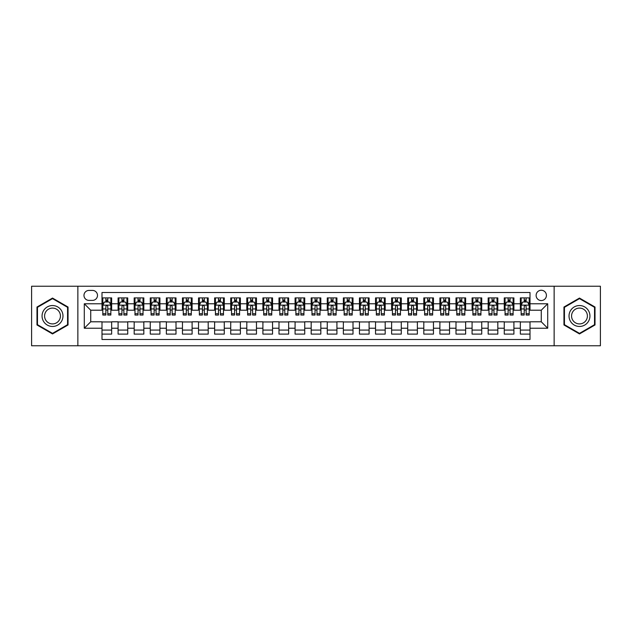 <?xml version="1.0" encoding="UTF-8"?>
<svg xmlns="http://www.w3.org/2000/svg" width="632" height="632" viewBox="0 0 632 632"><rect width="100%" height="100%" fill="white"/><g stroke="black" fill="none" stroke-linecap="round" stroke-linejoin="round"><path stroke-width="0.95" d="M541.269 290.254A5.151 5.151 0 0 0 536.118 295.405A5.151 5.151 0 0 0 541.269 300.555A5.151 5.151 0 0 0 546.419 295.405A5.151 5.151 0 0 0 541.269 290.254M554.138 345.767L600.4 345.767L600.4 286.233L554.138 286.233L554.138 345.767L77.862 345.767L77.862 286.233L31.6 286.233L31.6 345.767L77.862 345.767M530.003 297.901L520.349 297.901L520.349 303.771L513.911 303.771L513.911 310.209L520.349 310.209L520.349 303.771M513.911 303.771L513.911 297.901L504.257 297.901L504.257 303.771L497.826 303.771L497.826 310.209L504.257 310.209L504.257 303.771M497.826 303.771L497.826 297.901L488.165 297.901L488.165 303.771L481.734 303.771L481.734 310.209L488.165 310.209L488.165 303.771M481.734 303.771L481.734 297.901L472.08 297.901L472.08 303.771L465.642 303.771L465.642 310.209L472.08 310.209L472.08 303.771M465.642 303.771L465.642 297.901L455.988 297.901L455.988 303.771L449.549 303.771L449.549 310.209L455.988 310.209L455.988 303.771M449.549 303.771L449.549 297.901L439.896 297.901L439.896 303.771L433.457 303.771L433.457 310.209L439.896 310.209L439.896 303.771M433.457 303.771L433.457 297.901L423.803 297.901L423.803 303.771L417.373 303.771L417.373 310.209L423.803 310.209L423.803 303.771M417.373 303.771L417.373 297.901L407.719 297.901L407.719 303.771L401.281 303.771L401.281 310.209L407.719 310.209L407.719 303.771M401.281 303.771L401.281 297.901L391.627 297.901L391.627 303.771L385.188 303.771L385.188 310.209L391.627 310.209L391.627 303.771M385.188 303.771L385.188 297.901L375.534 297.901L375.534 303.771L369.096 303.771L369.096 310.209L375.534 310.209L375.534 303.771M369.096 303.771L369.096 297.901L359.442 297.901L359.442 303.771L353.012 303.771L353.012 310.209L359.442 310.209L359.442 303.771M353.012 303.771L353.012 297.901L343.358 297.901L343.358 303.771L336.919 303.771L336.919 310.209L343.358 310.209L343.358 303.771M336.919 303.771L336.919 297.901L327.265 297.901L327.265 303.771L320.827 303.771L320.827 310.209L327.265 310.209L327.265 303.771M320.827 303.771L320.827 297.901L311.173 297.901L311.173 303.771L304.735 303.771L304.735 310.209L311.173 310.209L311.173 303.771M304.735 303.771L304.735 297.901L295.081 297.901L295.081 303.771L288.642 303.771L288.642 310.209L295.081 310.209L295.081 303.771M288.642 303.771L288.642 297.901L278.988 297.901L278.988 303.771L272.558 303.771L272.558 310.209L278.988 310.209L278.988 303.771M272.558 303.771L272.558 297.901L262.904 297.901L262.904 303.771L256.466 303.771L256.466 310.209L262.904 310.209L262.904 303.771M256.466 303.771L256.466 297.901L246.812 297.901L246.812 303.771L240.373 303.771L240.373 310.209L246.812 310.209L246.812 303.771M240.373 303.771L240.373 297.901L230.72 297.901L230.72 303.771L224.281 303.771L224.281 310.209L230.72 310.209L230.72 303.771M224.281 303.771L224.281 297.901L214.627 297.901L214.627 303.771L208.197 303.771L208.197 310.209L214.627 310.209L214.627 303.771M208.197 303.771L208.197 297.901L198.543 297.901L198.543 303.771L192.104 303.771L192.104 310.209L198.543 310.209L198.543 303.771M192.104 303.771L192.104 297.901L182.451 297.901L182.451 303.771L176.012 303.771L176.012 310.209L182.451 310.209L182.451 303.771M176.012 303.771L176.012 297.901L166.358 297.901L166.358 303.771L159.92 303.771L159.92 310.209L166.358 310.209L166.358 303.771M159.92 303.771L159.92 297.901L150.266 297.901L150.266 303.771L143.835 303.771L143.835 310.209L150.266 310.209L150.266 303.771M143.835 303.771L143.835 297.901L134.174 297.901L134.174 303.771L127.743 303.771L127.743 310.209L134.174 310.209L134.174 303.771M127.743 303.771L127.743 297.901L118.089 297.901L118.089 310.209L111.651 310.209L111.651 297.901L101.997 297.901M101.997 334.099L111.651 334.099L111.651 321.791L118.089 321.791L118.089 334.099L127.743 334.099L127.743 321.791L134.174 321.791L134.174 328.229L127.743 328.229M134.174 328.229L134.174 334.099L143.835 334.099L143.835 321.791L150.266 321.791L150.266 328.229L143.835 328.229M150.266 328.229L150.266 334.099L159.92 334.099L159.92 321.791L166.358 321.791L166.358 328.229L159.92 328.229M166.358 328.229L166.358 334.099L176.012 334.099L176.012 321.791L182.451 321.791L182.451 328.229L176.012 328.229M182.451 328.229L182.451 334.099L192.104 334.099L192.104 321.791L198.543 321.791L198.543 328.229L192.104 328.229M198.543 328.229L198.543 334.099L208.197 334.099L208.197 321.791L214.627 321.791L214.627 328.229L208.197 328.229M214.627 328.229L214.627 334.099L224.281 334.099L224.281 321.791L230.72 321.791L230.72 328.229L224.281 328.229M230.72 328.229L230.72 334.099L240.373 334.099L240.373 321.791L246.812 321.791L246.812 328.229L240.373 328.229M246.812 328.229L246.812 334.099L256.466 334.099L256.466 321.791L262.904 321.791L262.904 328.229L256.466 328.229M262.904 328.229L262.904 334.099L272.558 334.099L272.558 321.791L278.988 321.791L278.988 328.229L272.558 328.229M278.988 328.229L278.988 334.099L288.642 334.099L288.642 321.791L295.081 321.791L295.081 328.229L288.642 328.229M295.081 328.229L295.081 334.099L304.735 334.099L304.735 321.791L311.173 321.791L311.173 328.229L304.735 328.229M311.173 328.229L311.173 334.099L320.827 334.099L320.827 321.791L327.265 321.791L327.265 328.229L320.827 328.229M327.265 328.229L327.265 334.099L336.919 334.099L336.919 321.791L343.358 321.791L343.358 328.229L336.919 328.229M343.358 328.229L343.358 334.099L353.012 334.099L353.012 321.791L359.442 321.791L359.442 328.229L353.012 328.229M359.442 328.229L359.442 334.099L369.096 334.099L369.096 321.791L375.534 321.791L375.534 328.229L369.096 328.229M375.534 328.229L375.534 334.099L385.188 334.099L385.188 321.791L391.627 321.791L391.627 328.229L385.188 328.229M391.627 328.229L391.627 334.099L401.281 334.099L401.281 321.791L407.719 321.791L407.719 328.229L401.281 328.229M407.719 328.229L407.719 334.099L417.373 334.099L417.373 321.791L423.803 321.791L423.803 328.229L417.373 328.229M423.803 328.229L423.803 334.099L433.457 334.099L433.457 321.791L439.896 321.791L439.896 328.229L433.457 328.229M439.896 328.229L439.896 334.099L449.549 334.099L449.549 321.791L455.988 321.791L455.988 328.229L449.549 328.229M455.988 328.229L455.988 334.099L465.642 334.099L465.642 321.791L472.08 321.791L472.08 328.229L465.642 328.229M472.08 328.229L472.08 334.099L481.734 334.099L481.734 321.791L488.165 321.791L488.165 328.229L481.734 328.229M488.165 328.229L488.165 334.099L497.826 334.099L497.826 321.791L504.257 321.791L504.257 328.229L497.826 328.229M504.257 328.229L504.257 334.099L513.911 334.099L513.911 321.791L520.349 321.791L520.349 328.229L513.911 328.229M88.962 300.39L92.501 300.39A4.985 4.985 0 0 0 97.494 295.405A4.985 4.985 0 0 0 92.501 290.42L88.962 290.42A4.985 4.985 0 0 0 83.977 295.405A4.985 4.985 0 0 0 88.962 300.39M554.138 286.233L77.862 286.233M530.003 303.771L530.003 292.505L101.997 292.505L101.997 310.209L90.731 310.209L90.731 321.791L101.997 321.791L101.997 339.495L530.003 339.495L530.003 321.791L541.269 321.791L541.269 310.209L530.003 310.209L530.003 303.771L547.707 303.771L547.707 328.229L530.003 328.229M101.997 328.229L84.293 328.229L84.293 303.771L101.997 303.771M520.349 328.229L520.349 334.099L530.003 334.099M101.997 301.922L102.803 301.922M105.86 301.922L107.788 301.922M110.845 301.922L111.651 301.922M101.997 310.043L102.803 310.043M105.86 310.043L107.788 310.043M110.845 310.043L111.651 310.043M101.997 321.957L111.651 321.957M101.997 330.078L111.651 330.078M118.089 310.043L118.895 310.043M121.944 310.043L123.88 310.043M126.937 310.043L127.743 310.043M118.089 301.922L118.895 301.922M121.944 301.922L123.88 301.922M126.937 301.922L127.743 301.922M118.089 321.957L127.743 321.957M118.089 330.078L127.743 330.078M134.174 321.957L143.835 321.957M134.174 330.078L143.835 330.078M134.174 301.922L134.979 301.922M138.037 301.922L139.972 301.922M143.03 301.922L143.835 301.922M134.174 310.043L134.979 310.043M138.037 310.043L139.972 310.043M143.03 310.043L143.835 310.043M150.266 321.957L159.92 321.957M150.266 330.078L159.92 330.078M150.266 301.922L151.072 301.922M154.129 301.922L156.057 301.922M159.114 301.922L159.92 301.922M150.266 310.043L151.072 310.043M154.129 310.043L156.057 310.043M159.114 310.043L159.92 310.043M166.358 321.957L176.012 321.957M166.358 330.078L176.012 330.078M166.358 301.922L167.164 301.922M170.221 301.922L172.149 301.922M175.206 301.922L176.012 301.922M166.358 310.043L167.164 310.043M170.221 310.043L172.149 310.043M175.206 310.043L176.012 310.043M182.451 321.957L192.104 321.957M182.451 330.078L192.104 330.078M182.451 301.922L183.256 301.922M186.314 301.922L188.241 301.922M191.299 301.922L192.104 301.922M182.451 310.043L183.256 310.043M186.314 310.043L188.241 310.043M191.299 310.043L192.104 310.043M198.543 321.957L208.197 321.957M198.543 330.078L208.197 330.078M198.543 301.922L199.341 301.922M202.398 301.922L204.333 301.922M207.391 301.922L208.197 301.922M198.543 310.043L199.341 310.043M202.398 310.043L204.333 310.043M207.391 310.043L208.197 310.043M214.627 321.957L224.281 321.957M214.627 330.078L224.281 330.078M214.627 301.922L215.433 301.922M218.49 301.922L220.426 301.922M223.483 301.922L224.281 301.922M214.627 310.043L215.433 310.043M218.49 310.043L220.426 310.043M223.483 310.043L224.281 310.043M230.72 321.957L240.373 321.957M230.72 330.078L240.373 330.078M230.72 301.922L231.525 301.922M234.583 301.922L236.51 301.922M239.568 301.922L240.373 301.922M230.72 310.043L231.525 310.043M234.583 310.043L236.51 310.043M239.568 310.043L240.373 310.043M246.812 321.957L256.466 321.957M246.812 330.078L256.466 330.078M246.812 301.922L247.618 301.922M250.675 301.922L252.603 301.922M255.66 301.922L256.466 301.922M246.812 310.043L247.618 310.043M250.675 310.043L252.603 310.043M255.66 310.043L256.466 310.043M262.904 321.957L272.558 321.957M262.904 330.078L272.558 330.078M262.904 301.922L263.702 301.922M266.759 301.922L268.695 301.922M271.752 301.922L272.558 301.922M262.904 310.043L263.702 310.043M266.759 310.043L268.695 310.043M271.752 310.043L272.558 310.043M278.988 321.957L288.642 321.957M278.988 330.078L288.642 330.078M278.988 301.922L279.794 301.922M282.852 301.922L284.787 301.922M287.844 301.922L288.642 301.922M278.988 310.043L279.794 310.043M282.852 310.043L284.787 310.043M287.844 310.043L288.642 310.043M295.081 321.957L304.735 321.957M295.081 330.078L304.735 330.078M295.081 301.922L295.887 301.922M298.944 301.922L300.872 301.922M303.929 301.922L304.735 301.922M295.081 310.043L295.887 310.043M298.944 310.043L300.872 310.043M303.929 310.043L304.735 310.043M311.173 321.957L320.827 321.957M311.173 330.078L320.827 330.078M311.173 301.922L311.979 301.922M315.036 301.922L316.964 301.922M320.021 301.922L320.827 301.922M311.173 310.043L311.979 310.043M315.036 310.043L316.964 310.043M320.021 310.043L320.827 310.043M327.265 321.957L336.919 321.957M327.265 330.078L336.919 330.078M327.265 301.922L328.071 301.922M331.128 301.922L333.056 301.922M336.113 301.922L336.919 301.922M327.265 310.043L328.071 310.043M331.128 310.043L333.056 310.043M336.113 310.043L336.919 310.043M343.358 321.957L353.012 321.957M343.358 330.078L353.012 330.078M343.358 301.922L344.156 301.922M347.213 301.922L349.148 301.922M352.206 301.922L353.012 301.922M343.358 310.043L344.156 310.043M347.213 310.043L349.148 310.043M352.206 310.043L353.012 310.043M359.442 321.957L369.096 321.957M359.442 330.078L369.096 330.078M359.442 301.922L360.248 301.922M363.305 301.922L365.241 301.922M368.298 301.922L369.096 301.922M359.442 310.043L360.248 310.043M363.305 310.043L365.241 310.043M368.298 310.043L369.096 310.043M375.534 321.957L385.188 321.957M375.534 330.078L385.188 330.078M375.534 301.922L376.34 301.922M379.398 301.922L381.325 301.922M384.382 301.922L385.188 301.922M375.534 310.043L376.34 310.043M379.398 310.043L381.325 310.043M384.382 310.043L385.188 310.043M391.627 321.957L401.281 321.957M391.627 330.078L401.281 330.078M391.627 301.922L392.433 301.922M395.49 301.922L397.417 301.922M400.475 301.922L401.281 301.922M391.627 310.043L392.433 310.043M395.49 310.043L397.417 310.043M400.475 310.043L401.281 310.043M407.719 321.957L417.373 321.957M407.719 330.078L417.373 330.078M407.719 301.922L408.517 301.922M411.574 301.922L413.51 301.922M416.567 301.922L417.373 301.922M407.719 310.043L408.517 310.043M411.574 310.043L413.51 310.043M416.567 310.043L417.373 310.043M423.803 321.957L433.457 321.957M423.803 330.078L433.457 330.078M423.803 301.922L424.609 301.922M427.667 301.922L429.602 301.922M432.659 301.922L433.457 301.922M423.803 310.043L424.609 310.043M427.667 310.043L429.602 310.043M432.659 310.043L433.457 310.043M439.896 321.957L449.549 321.957M439.896 330.078L449.549 330.078M439.896 301.922L440.702 301.922M443.759 301.922L445.686 301.922M448.744 301.922L449.549 301.922M439.896 310.043L440.702 310.043M443.759 310.043L445.686 310.043M448.744 310.043L449.549 310.043M455.988 321.957L465.642 321.957M455.988 330.078L465.642 330.078M455.988 301.922L456.794 301.922M459.851 301.922L461.779 301.922M464.836 301.922L465.642 301.922M455.988 310.043L456.794 310.043M459.851 310.043L461.779 310.043M464.836 310.043L465.642 310.043M472.08 321.957L481.734 321.957M472.08 330.078L481.734 330.078M472.08 301.922L472.886 301.922M475.943 301.922L477.871 301.922M480.928 301.922L481.734 301.922M472.08 310.043L472.886 310.043M475.943 310.043L477.871 310.043M480.928 310.043L481.734 310.043M488.165 321.957L497.826 321.957M488.165 330.078L497.826 330.078M488.165 301.922L488.971 301.922M492.028 301.922L493.963 301.922M497.021 301.922L497.826 301.922M488.165 310.043L488.971 310.043M492.028 310.043L493.963 310.043M497.021 310.043L497.826 310.043M504.257 321.957L513.911 321.957M504.257 330.078L513.911 330.078M504.257 301.922L505.063 301.922M508.12 301.922L510.056 301.922M513.105 301.922L513.911 301.922M504.257 310.043L505.063 310.043M508.12 310.043L510.056 310.043M513.105 310.043L513.911 310.043M520.349 321.957L530.003 321.957M520.349 330.078L530.003 330.078M520.349 301.922L521.155 301.922M524.212 301.922L526.14 301.922M529.197 301.922L530.003 301.922M520.349 310.043L521.155 310.043M524.212 310.043L526.14 310.043M529.197 310.043L530.003 310.043M90.731 310.209L84.293 303.771M90.731 321.791L84.293 328.229M547.707 303.771L541.269 310.209M547.707 328.229L541.269 321.791M52.519 333.933L68.043 324.967L68.043 307.034L52.519 298.067L36.988 307.034L36.988 324.967L52.519 333.933M595.012 307.034L579.481 298.067L563.957 307.034L563.957 324.967L579.481 333.933L595.012 324.967L595.012 307.034M107.788 299.987L105.86 299.987M110.845 313.725L107.788 313.725L107.788 315.036L110.845 315.036L110.845 305.217L109.233 302.001L104.406 302.001L102.803 305.217L102.803 315.036L105.86 315.036L105.86 313.725L102.803 313.725M102.803 305.217L102.803 297.901M110.845 305.217L110.845 297.901M105.86 302.001L105.86 297.901M107.788 297.901L107.788 302.001M107.788 313.725L107.788 306.425C107.148 305.185 106.5 305.185 105.86 306.425L105.86 313.725M52.519 305.54A10.46 10.46 0 0 0 42.06 316A10.46 10.46 0 0 0 52.519 326.46A10.46 10.46 0 0 0 62.979 316A10.46 10.46 0 0 0 52.519 305.54M52.519 308.084A7.916 7.916 0 0 0 44.596 316A7.916 7.916 0 0 0 52.519 323.916A7.916 7.916 0 0 0 60.435 316A7.916 7.916 0 0 0 52.519 308.084M67.561 324.682L52.519 333.372L37.47 324.682L37.47 307.318L52.519 298.628L67.561 307.318L67.561 324.682M570.427 310.77A10.46 10.46 0 0 0 574.251 325.061A10.46 10.46 0 0 0 588.542 321.23A10.46 10.46 0 0 0 584.711 306.939A10.46 10.46 0 0 0 570.427 310.77M572.624 312.042A7.916 7.916 0 0 0 575.523 322.857A7.916 7.916 0 0 0 586.338 319.958A7.916 7.916 0 0 0 583.439 309.143A7.916 7.916 0 0 0 572.624 312.042M594.53 307.318L594.53 324.682L579.481 333.372L564.439 324.682L564.439 307.318L579.481 298.628L594.53 307.318M123.88 299.987L121.944 299.987M126.937 313.725L123.88 313.725L123.88 315.036L126.937 315.036L126.937 305.217L125.326 302.001L120.499 302.001L118.895 305.217L118.895 315.036L121.944 315.036L121.944 313.725L118.895 313.725M118.895 305.217L118.895 297.901M126.937 305.217L126.937 297.901M121.944 302.001L121.944 297.901M123.88 297.901L123.88 302.001M123.88 313.725L123.88 306.425C123.24 305.185 122.592 305.185 121.944 306.425L121.944 313.725M139.972 299.987L138.037 299.987M143.03 313.725L139.972 313.725L139.972 315.036L143.03 315.036L143.03 305.217L141.418 302.001L136.591 302.001L134.979 305.217L134.979 315.036L138.037 315.036L138.037 313.725L134.979 313.725M134.979 305.217L134.979 297.901M143.03 305.217L143.03 297.901M138.037 302.001L138.037 297.901M139.972 297.901L139.972 302.001M139.972 313.725L139.972 306.425C139.324 305.185 138.685 305.185 138.037 306.425L138.037 313.725M156.057 299.987L154.129 299.987M159.114 313.725L156.057 313.725L156.057 315.036L159.114 315.036L159.114 305.217L157.51 302.001L152.683 302.001L151.072 305.217L151.072 315.036L154.129 315.036L154.129 313.725L151.072 313.725M151.072 305.217L151.072 297.901M159.114 305.217L159.114 297.901M154.129 302.001L154.129 297.901M156.057 297.901L156.057 302.001M156.057 313.725L156.057 306.425C155.417 305.185 154.777 305.185 154.129 306.425L154.129 313.725M172.149 299.987L170.221 299.987M175.206 313.725L172.149 313.725L172.149 315.036L175.206 315.036L175.206 305.217L173.603 302.001L168.776 302.001L167.164 305.217L167.164 315.036L170.221 315.036L170.221 313.725L167.164 313.725M167.164 305.217L167.164 297.901M175.206 305.217L175.206 297.901M170.221 302.001L170.221 297.901M172.149 297.901L172.149 302.001M172.149 313.725L172.149 306.425C171.509 305.185 170.861 305.185 170.221 306.425L170.221 313.725M188.241 299.987L186.314 299.987M191.299 313.725L188.241 313.725L188.241 315.036L191.299 315.036L191.299 305.217L189.687 302.001L184.86 302.001L183.256 305.217L183.256 315.036L186.314 315.036L186.314 313.725L183.256 313.725M183.256 305.217L183.256 297.901M191.299 305.217L191.299 297.901M186.314 302.001L186.314 297.901M188.241 297.901L188.241 302.001M188.241 313.725L188.241 306.425C187.601 305.185 186.954 305.185 186.314 306.425L186.314 313.725M204.333 299.987L202.398 299.987M207.391 313.725L204.333 313.725L204.333 315.036L207.391 315.036L207.391 305.217L205.779 302.001L200.952 302.001L199.341 305.217L199.341 315.036L202.398 315.036L202.398 313.725L199.341 313.725M199.341 305.217L199.341 297.901M207.391 305.217L207.391 297.901M202.398 302.001L202.398 297.901M204.333 297.901L204.333 302.001M204.333 313.725L204.333 306.425C203.686 305.185 203.046 305.185 202.398 306.425L202.398 313.725M220.426 299.987L218.49 299.987M223.483 313.725L220.426 313.725L220.426 315.036L223.483 315.036L223.483 305.217L221.872 302.001L217.045 302.001L215.433 305.217L215.433 315.036L218.49 315.036L218.49 313.725L215.433 313.725M215.433 305.217L215.433 297.901M223.483 305.217L223.483 297.901M218.49 302.001L218.49 297.901M220.426 297.901L220.426 302.001M220.426 313.725L220.426 306.425C219.778 305.185 219.138 305.185 218.49 306.425L218.49 313.725M236.51 299.987L234.583 299.987M239.568 313.725L236.51 313.725L236.51 315.036L239.568 315.036L239.568 305.217L237.964 302.001L233.137 302.001L231.525 305.217L231.525 315.036L234.583 315.036L234.583 313.725L231.525 313.725M231.525 305.217L231.525 297.901M239.568 305.217L239.568 297.901M234.583 302.001L234.583 297.901M236.51 297.901L236.51 302.001M236.51 313.725L236.51 306.425C235.87 305.185 235.222 305.185 234.583 306.425L234.583 313.725M252.603 299.987L250.675 299.987M255.66 313.725L252.603 313.725L252.603 315.036L255.66 315.036L255.66 305.217L254.048 302.001L249.221 302.001L247.618 305.217L247.618 315.036L250.675 315.036L250.675 313.725L247.618 313.725M247.618 305.217L247.618 297.901M255.66 305.217L255.66 297.901M250.675 302.001L250.675 297.901M252.603 297.901L252.603 302.001M252.603 313.725L252.603 306.425C251.963 305.185 251.315 305.185 250.675 306.425L250.675 313.725M268.695 299.987L266.759 299.987M271.752 313.725L268.695 313.725L268.695 315.036L271.752 315.036L271.752 305.217L270.141 302.001L265.314 302.001L263.702 305.217L263.702 315.036L266.759 315.036L266.759 313.725L263.702 313.725M263.702 305.217L263.702 297.901M271.752 305.217L271.752 297.901M266.759 302.001L266.759 297.901M268.695 297.901L268.695 302.001M268.695 313.725L268.695 306.425C268.055 305.185 267.407 305.185 266.759 306.425L266.759 313.725M284.787 299.987L282.852 299.987M287.844 313.725L284.787 313.725L284.787 315.036L287.844 315.036L287.844 305.217L286.233 302.001L281.406 302.001L279.794 305.217L279.794 315.036L282.852 315.036L282.852 313.725L279.794 313.725M279.794 305.217L279.794 297.901M287.844 305.217L287.844 297.901M282.852 302.001L282.852 297.901M284.787 297.901L284.787 302.001M284.787 313.725L284.787 306.425C284.139 305.185 283.499 305.185 282.852 306.425L282.852 313.725M300.872 299.987L298.944 299.987M303.929 313.725L300.872 313.725L300.872 315.036L303.929 315.036L303.929 305.217L302.325 302.001L297.498 302.001L295.887 305.217L295.887 315.036L298.944 315.036L298.944 313.725L295.887 313.725M295.887 305.217L295.887 297.901M303.929 305.217L303.929 297.901M298.944 302.001L298.944 297.901M300.872 297.901L300.872 302.001M300.872 313.725L300.872 306.425C300.232 305.185 299.592 305.185 298.944 306.425L298.944 313.725M316.964 299.987L315.036 299.987M320.021 313.725L316.964 313.725L316.964 315.036L320.021 315.036L320.021 305.217L318.417 302.001L313.583 302.001L311.979 305.217L311.979 315.036L315.036 315.036L315.036 313.725L311.979 313.725M311.979 305.217L311.979 297.901M320.021 305.217L320.021 297.901M315.036 302.001L315.036 297.901M316.964 297.901L316.964 302.001M316.964 313.725L316.964 306.425C316.324 305.185 315.676 305.185 315.036 306.425L315.036 313.725M333.056 299.987L331.128 299.987M336.113 313.725L333.056 313.725L333.056 315.036L336.113 315.036L336.113 305.217L334.502 302.001L329.675 302.001L328.071 305.217L328.071 315.036L331.128 315.036L331.128 313.725L328.071 313.725M328.071 305.217L328.071 297.901M336.113 305.217L336.113 297.901M331.128 302.001L331.128 297.901M333.056 297.901L333.056 302.001M333.056 313.725L333.056 306.425C332.416 305.185 331.768 305.185 331.128 306.425L331.128 313.725M349.148 299.987L347.213 299.987M352.206 313.725L349.148 313.725L349.148 315.036L352.206 315.036L352.206 305.217L350.594 302.001L345.767 302.001L344.156 305.217L344.156 315.036L347.213 315.036L347.213 313.725L344.156 313.725M344.156 305.217L344.156 297.901M352.206 305.217L352.206 297.901M347.213 302.001L347.213 297.901M349.148 297.901L349.148 302.001M349.148 313.725L349.148 306.425C348.501 305.185 347.861 305.185 347.213 306.425L347.213 313.725M365.241 299.987L363.305 299.987M368.298 313.725L365.241 313.725L365.241 315.036L368.298 315.036L368.298 305.217L366.686 302.001L361.86 302.001L360.248 305.217L360.248 315.036L363.305 315.036L363.305 313.725L360.248 313.725M360.248 305.217L360.248 297.901M368.298 305.217L368.298 297.901M363.305 302.001L363.305 297.901M365.241 297.901L365.241 302.001M365.241 313.725L365.241 306.425C364.593 305.185 363.953 305.185 363.305 306.425L363.305 313.725M381.325 299.987L379.398 299.987M384.382 313.725L381.325 313.725L381.325 315.036L384.382 315.036L384.382 305.217L382.779 302.001L377.952 302.001L376.34 305.217L376.34 315.036L379.398 315.036L379.398 313.725L376.34 313.725M376.34 305.217L376.34 297.901M384.382 305.217L384.382 297.901M379.398 302.001L379.398 297.901M381.325 297.901L381.325 302.001M381.325 313.725L381.325 306.425C380.685 305.185 380.037 305.185 379.398 306.425L379.398 313.725M397.417 299.987L395.49 299.987M400.475 313.725L397.417 313.725L397.417 315.036L400.475 315.036L400.475 305.217L398.863 302.001L394.036 302.001L392.433 305.217L392.433 315.036L395.49 315.036L395.49 313.725L392.433 313.725M392.433 305.217L392.433 297.901M400.475 305.217L400.475 297.901M395.49 302.001L395.49 297.901M397.417 297.901L397.417 302.001M397.417 313.725L397.417 306.425C396.778 305.185 396.13 305.185 395.49 306.425L395.49 313.725M413.51 299.987L411.574 299.987M416.567 313.725L413.51 313.725L413.51 315.036L416.567 315.036L416.567 305.217L414.955 302.001L410.128 302.001L408.517 305.217L408.517 315.036L411.574 315.036L411.574 313.725L408.517 313.725M408.517 305.217L408.517 297.901M416.567 305.217L416.567 297.901M411.574 302.001L411.574 297.901M413.51 297.901L413.51 302.001M413.51 313.725L413.51 306.425C412.862 305.185 412.222 305.185 411.574 306.425L411.574 313.725M429.602 299.987L427.667 299.987M432.659 313.725L429.602 313.725L429.602 315.036L432.659 315.036L432.659 305.217L431.048 302.001L426.221 302.001L424.609 305.217L424.609 315.036L427.667 315.036L427.667 313.725L424.609 313.725M424.609 305.217L424.609 297.901M432.659 305.217L432.659 297.901M427.667 302.001L427.667 297.901M429.602 297.901L429.602 302.001M429.602 313.725L429.602 306.425C428.954 305.185 428.314 305.185 427.667 306.425L427.667 313.725M445.686 299.987L443.759 299.987M448.744 313.725L445.686 313.725L445.686 315.036L448.744 315.036L448.744 305.217L447.14 302.001L442.313 302.001L440.702 305.217L440.702 315.036L443.759 315.036L443.759 313.725L440.702 313.725M440.702 305.217L440.702 297.901M448.744 305.217L448.744 297.901M443.759 302.001L443.759 297.901M445.686 297.901L445.686 302.001M445.686 313.725L445.686 306.425C445.047 305.185 444.407 305.185 443.759 306.425L443.759 313.725M461.779 299.987L459.851 299.987M464.836 313.725L461.779 313.725L461.779 315.036L464.836 315.036L464.836 305.217L463.224 302.001L458.398 302.001L456.794 305.217L456.794 315.036L459.851 315.036L459.851 313.725L456.794 313.725M456.794 305.217L456.794 297.901M464.836 305.217L464.836 297.901M459.851 302.001L459.851 297.901M461.779 297.901L461.779 302.001M461.779 313.725L461.779 306.425C461.139 305.185 460.491 305.185 459.851 306.425L459.851 313.725M477.871 299.987L475.943 299.987M480.928 313.725L477.871 313.725L477.871 315.036L480.928 315.036L480.928 305.217L479.317 302.001L474.49 302.001L472.886 305.217L472.886 315.036L475.943 315.036L475.943 313.725L472.886 313.725M472.886 305.217L472.886 297.901M480.928 305.217L480.928 297.901M475.943 302.001L475.943 297.901M477.871 297.901L477.871 302.001M477.871 313.725L477.871 306.425C477.231 305.185 476.583 305.185 475.943 306.425L475.943 313.725M493.963 299.987L492.028 299.987M497.021 313.725L493.963 313.725L493.963 315.036L497.021 315.036L497.021 305.217L495.409 302.001L490.582 302.001L488.971 305.217L488.971 315.036L492.028 315.036L492.028 313.725L488.971 313.725M488.971 305.217L488.971 297.901M497.021 305.217L497.021 297.901M492.028 302.001L492.028 297.901M493.963 297.901L493.963 302.001M493.963 313.725L493.963 306.425C493.316 305.185 492.676 305.185 492.028 306.425L492.028 313.725M510.056 299.987L508.12 299.987M513.105 313.725L510.056 313.725L510.056 315.036L513.105 315.036L513.105 305.217L511.501 302.001L506.674 302.001L505.063 305.217L505.063 315.036L508.12 315.036L508.12 313.725L505.063 313.725M505.063 305.217L505.063 297.901M513.105 305.217L513.105 297.901M508.12 302.001L508.12 297.901M510.056 297.901L510.056 302.001M510.056 313.725L510.056 306.425C509.408 305.185 508.768 305.185 508.12 306.425L508.12 313.725M526.14 299.987L524.212 299.987M529.197 313.725L526.14 313.725L526.14 315.036L529.197 315.036L529.197 305.217L527.594 302.001L522.767 302.001L521.155 305.217L521.155 315.036L524.212 315.036L524.212 313.725L521.155 313.725M521.155 305.217L521.155 297.901M529.197 305.217L529.197 297.901M524.212 302.001L524.212 297.901M526.14 297.901L526.14 302.001M526.14 313.725L526.14 306.425C525.5 305.185 524.852 305.185 524.212 306.425L524.212 313.725M118.089 328.229L111.651 328.229M118.089 303.771L111.651 303.771M110.805 305.137L102.842 305.137M102.803 302.886L103.964 302.886M109.676 302.886L110.845 302.886M105.86 308.945L102.803 308.945M110.845 308.945L107.788 308.945M107.788 301.014L105.86 301.014M126.898 305.137L118.935 305.137M118.895 302.886L120.056 302.886M125.768 302.886L126.937 302.886M121.944 308.945L118.895 308.945M126.937 308.945L123.88 308.945M123.88 301.014L121.944 301.014M142.99 305.137L135.019 305.137M134.979 302.886L136.149 302.886M141.86 302.886L143.03 302.886M138.037 308.945L134.979 308.945M143.03 308.945L139.972 308.945M139.972 301.014L138.037 301.014M159.074 305.137L151.111 305.137M151.072 302.886L152.241 302.886M157.953 302.886L159.114 302.886M154.129 308.945L151.072 308.945M159.114 308.945L156.057 308.945M156.057 301.014L154.129 301.014M175.167 305.137L167.204 305.137M167.164 302.886L168.325 302.886M174.045 302.886L175.206 302.886M170.221 308.945L167.164 308.945M175.206 308.945L172.149 308.945M172.149 301.014L170.221 301.014M191.259 305.137L183.296 305.137M183.256 302.886L184.418 302.886M190.129 302.886L191.299 302.886M186.314 308.945L183.256 308.945M191.299 308.945L188.241 308.945M188.241 301.014L186.314 301.014M207.351 305.137L199.38 305.137M199.341 302.886L200.51 302.886M206.222 302.886L207.391 302.886M202.398 308.945L199.341 308.945M207.391 308.945L204.333 308.945M204.333 301.014L202.398 301.014M223.436 305.137L215.472 305.137M215.433 302.886L216.602 302.886M222.314 302.886L223.483 302.886M218.49 308.945L215.433 308.945M223.483 308.945L220.426 308.945M220.426 301.014L218.49 301.014M239.528 305.137L231.565 305.137M231.525 302.886L232.695 302.886M238.406 302.886L239.568 302.886M234.583 308.945L231.525 308.945M239.568 308.945L236.51 308.945M236.51 301.014L234.583 301.014M255.62 305.137L247.657 305.137M247.618 302.886L248.779 302.886M254.491 302.886L255.66 302.886M250.675 308.945L247.618 308.945M255.66 308.945L252.603 308.945M252.603 301.014L250.675 301.014M271.713 305.137L263.749 305.137M263.702 302.886L264.871 302.886M270.583 302.886L271.752 302.886M266.759 308.945L263.702 308.945M271.752 308.945L268.695 308.945M268.695 301.014L266.759 301.014M287.805 305.137L279.834 305.137M279.794 302.886L280.964 302.886M286.675 302.886L287.844 302.886M282.852 308.945L279.794 308.945M287.844 308.945L284.787 308.945M284.787 301.014L282.852 301.014M303.889 305.137L295.926 305.137M295.887 302.886L297.056 302.886M302.768 302.886L303.929 302.886M298.944 308.945L295.887 308.945M303.929 308.945L300.872 308.945M300.872 301.014L298.944 301.014M319.982 305.137L312.018 305.137M311.979 302.886L313.14 302.886M318.86 302.886L320.021 302.886M315.036 308.945L311.979 308.945M320.021 308.945L316.964 308.945M316.964 301.014L315.036 301.014M336.074 305.137L328.111 305.137M328.071 302.886L329.233 302.886M334.944 302.886L336.113 302.886M331.128 308.945L328.071 308.945M336.113 308.945L333.056 308.945M333.056 301.014L331.128 301.014M352.166 305.137L344.195 305.137M344.156 302.886L345.325 302.886M351.037 302.886L352.206 302.886M347.213 308.945L344.156 308.945M352.206 308.945L349.148 308.945M349.148 301.014L347.213 301.014M368.251 305.137L360.287 305.137M360.248 302.886L361.417 302.886M367.129 302.886L368.298 302.886M363.305 308.945L360.248 308.945M368.298 308.945L365.241 308.945M365.241 301.014L363.305 301.014M384.343 305.137L376.38 305.137M376.34 302.886L377.509 302.886M383.221 302.886L384.382 302.886M379.398 308.945L376.34 308.945M384.382 308.945L381.325 308.945M381.325 301.014L379.398 301.014M400.435 305.137L392.472 305.137M392.433 302.886L393.594 302.886M399.305 302.886L400.475 302.886M395.49 308.945L392.433 308.945M400.475 308.945L397.417 308.945M397.417 301.014L395.49 301.014M416.528 305.137L408.564 305.137M408.517 302.886L409.686 302.886M415.398 302.886L416.567 302.886M411.574 308.945L408.517 308.945M416.567 308.945L413.51 308.945M413.51 301.014L411.574 301.014M432.62 305.137L424.649 305.137M424.609 302.886L425.778 302.886M431.49 302.886L432.659 302.886M427.667 308.945L424.609 308.945M432.659 308.945L429.602 308.945M429.602 301.014L427.667 301.014M448.704 305.137L440.741 305.137M440.702 302.886L441.871 302.886M447.582 302.886L448.744 302.886M443.759 308.945L440.702 308.945M448.744 308.945L445.686 308.945M445.686 301.014L443.759 301.014M464.797 305.137L456.833 305.137M456.794 302.886L457.955 302.886M463.675 302.886L464.836 302.886M459.851 308.945L456.794 308.945M464.836 308.945L461.779 308.945M461.779 301.014L459.851 301.014M480.889 305.137L472.926 305.137M472.886 302.886L474.047 302.886M479.759 302.886L480.928 302.886M475.943 308.945L472.886 308.945M480.928 308.945L477.871 308.945M477.871 301.014L475.943 301.014M496.981 305.137L489.01 305.137M488.971 302.886L490.14 302.886M495.851 302.886L497.021 302.886M492.028 308.945L488.971 308.945M497.021 308.945L493.963 308.945M493.963 301.014L492.028 301.014M513.066 305.137L505.102 305.137M505.063 302.886L506.232 302.886M511.944 302.886L513.105 302.886M508.12 308.945L505.063 308.945M513.105 308.945L510.056 308.945M510.056 301.014L508.12 301.014M529.158 305.137L521.195 305.137M521.155 302.886L522.324 302.886M528.036 302.886L529.197 302.886M524.212 308.945L521.155 308.945M529.197 308.945L526.14 308.945M526.14 301.014L524.212 301.014"/></g></svg>
